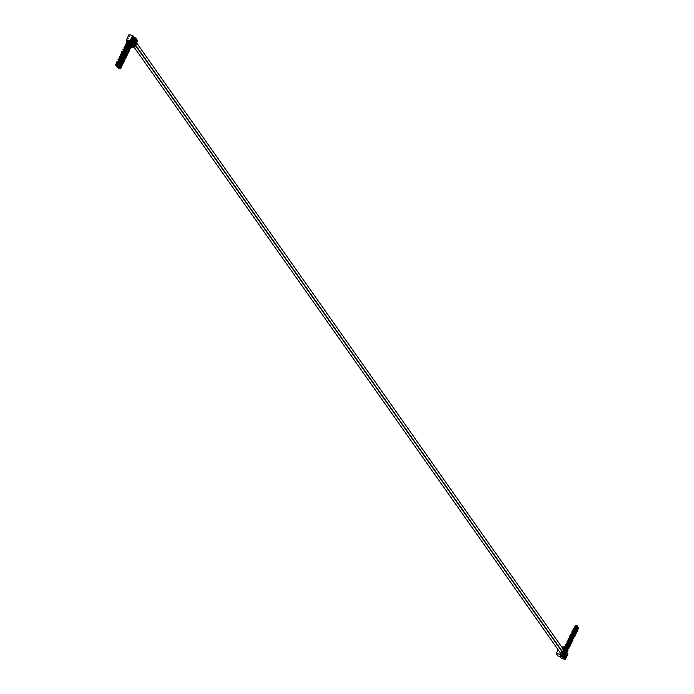 <?xml version="1.0" encoding="UTF-8"?>
<svg xmlns="http://www.w3.org/2000/svg" width="694" height="694" viewBox="0 0 694 694"><rect width="100%" height="100%" fill="white"/><g stroke="black" fill="none" stroke-linecap="round" stroke-linejoin="round"><path stroke-width="1.04" d="M564.777 656.888L564.378 656.298M562.799 652.742L563.294 653.444A1.05 0.789 144.9 0 1 563.008 654.607M566.373 653.687L567.449 653.895L566.46 655.917L562.99 649.801L563.302 651.033L561.914 651.779L562.626 652.785L563.918 652.178L566.226 656.385L565.237 658.415L561.689 652.239M565.567 648.855L565.532 649.853L564.864 647.858L563.138 649.28L563.849 650.295L565.133 649.688L567.449 653.895M565.15 656.177L566.226 656.385M563.962 650.278L563.25 649.272M563.103 648.907L563.615 648.664L562.843 648.586M562.912 649.749L563.702 650.807M565.176 649.749L564.526 648.543M563.953 652.239L564.187 651.77M559.72 656.351L561.377 658.476L562.886 658.771L562.99 657.634L562.973 658.658M562.261 657.053L562.687 658.259M562.357 656.732L562.314 658.181M562.895 654.095L562.183 653.089L561.845 654.026L559.954 654.008L560.665 655.015L562.687 654.772L562.045 656.793L557.993 656.021L556.276 653.505L558.115 649.749M561.359 655.023L560.908 656.142L562.47 656.099M561.515 655.249L562.773 655.492M561.593 656.706L562.088 657.409M561.585 658.519L565.116 659.3L562.791 656.004M565.532 650.408L567.978 654.043L565.315 650.859M563.051 654.954L562.53 656.541M562.739 652.776L562.027 651.761M561.888 651.406L562.392 651.163L561.628 651.076M562.687 654.772L562.964 654.26M562.556 655.041L561.845 654.026M561.142 656.012L559.954 654.008M559.858 654.19L556.354 653.696M561.359 646.47L564.864 647.858M562.929 655.735L565.116 659.3M564.317 652.889L564.092 653.349M565.419 659.274L567.978 654.043M563.216 654.373L563.745 654.468M564.439 651.883L564.968 651.978M563.996 656.515L564.335 655.813L563.259 655.604M563.797 655.457L564.569 655.344L563.58 655.153M564.569 655.344L564.907 654.642L563.814 654.433M563.302 654.225L563.858 653.306L563.086 653.158M565.159 656.09L564.795 655.448M564.526 656.307L565.202 656.064M564.135 656.715L564.335 655.813M564.534 655.604L565.055 656.377M563.728 655.188L563.389 654.754M565.211 654.017L565.558 653.323L564.482 653.115M565.011 652.967L565.931 653.054L564.803 652.664M565.784 652.854L566.131 652.152L565.037 651.944M564.526 651.735L565.081 650.816L564.309 650.668M566.373 653.592L566.018 652.95M565.74 653.817L566.425 653.575M565.358 654.225L565.558 653.323M565.757 653.106L566.278 653.887M569.722 645.385L570.39 645.472L569.583 644.258L570.242 644.258L568.794 643.806M570.095 644.058L570.442 643.355L568.681 642.904M569.245 642.878L570.824 643.138L569.366 642.635M570.668 642.887L571.015 642.184L568.846 641.881M567.996 641.75L569.774 641.803L569.965 640.848L568.091 640.493L566.911 642.054A4.164 2.212 100.8 0 1 567.189 642.739A1.943 1.032 -79.2 0 0 567.406 643.086M566.92 641.811L567.267 642.635L569.106 642.991L569.496 642.288M571.257 643.624L570.902 642.991M569.045 642.713L567.18 642.358M569.392 642.011L567.787 641.664L569.618 641.551M569.956 644.292L570.381 645.42M570.485 643.824L571.309 643.607M570.242 644.258L570.442 643.355M570.633 643.138L571.153 643.919M575.829 632.928L576.497 633.015L575.69 631.8L576.341 631.8L574.892 631.349M576.202 631.592L576.541 630.898L574.788 630.447M575.352 630.412L576.931 630.681L575.465 630.178M576.775 630.43L577.113 629.727L574.953 629.415M574.103 629.293L575.873 629.345L576.063 628.391L574.198 628.027L573.018 629.597A4.164 2.212 100.8 0 1 573.296 630.282A1.943 1.032 -79.2 0 0 573.513 630.62M573.027 629.354L573.374 630.178L575.205 630.534L575.595 629.831M577.365 631.167L577 630.525M575.153 630.256L573.279 629.9M575.491 629.553L573.886 629.206L575.725 629.085M576.063 631.835L576.488 632.963M576.593 631.366L577.417 631.15M576.341 631.8L576.541 630.898M576.74 630.681L577.261 631.462M574.606 635.418L575.274 635.504L574.467 634.29L575.118 634.29L573.678 633.839M574.979 634.09L575.326 633.388L573.565 632.945M574.129 632.911L575.708 633.171L574.25 632.668M575.552 632.919L575.899 632.217L573.73 631.913M572.88 631.783L574.658 631.835L574.84 630.881L572.975 630.525L571.795 632.087A4.164 2.212 100.8 0 1 572.073 632.772A1.943 1.032 -79.2 0 0 572.29 633.119M571.804 631.844L572.151 632.668L573.99 633.023L574.38 632.321M576.141 633.657L575.786 633.023M573.929 632.746L572.064 632.39M574.276 632.043L572.671 631.696L574.502 631.583M574.84 634.325L575.265 635.452M575.369 633.856L576.194 633.639M575.118 634.29L575.326 633.388M575.517 633.171L576.037 633.952M573.383 637.907L574.059 638.003L573.253 636.78L573.903 636.78L572.455 636.329M573.756 636.58L574.103 635.878L572.342 635.435M572.906 635.4L574.485 635.669L573.027 635.157M574.328 635.409L574.675 634.706L572.515 634.403M571.665 634.273L573.435 634.325L573.626 633.37L571.752 633.015L570.572 634.585A4.164 2.212 100.8 0 1 570.85 635.27A1.943 1.032 -79.2 0 0 571.067 635.609M570.581 634.333L570.928 635.166L572.767 635.513L573.157 634.819M574.918 636.155L574.563 635.513M572.706 635.236L570.841 634.88M573.053 634.542L571.448 634.186L573.279 634.073M573.617 636.814L574.042 637.942M574.146 636.355L574.97 636.129M573.903 636.78L574.103 635.878M574.302 635.669L574.823 636.441M572.168 640.397L572.836 640.493L572.029 639.269L572.68 639.269L571.231 638.818M572.541 639.07L572.88 638.367L571.127 637.925M571.691 637.89L573.261 638.159L571.804 637.656M573.114 637.899L573.452 637.205L571.292 636.892M570.442 636.762L572.212 636.814L572.403 635.86L570.537 635.504L569.349 637.075A4.164 2.212 100.8 0 1 569.635 637.76A1.943 1.032 -79.2 0 0 569.843 638.098M569.366 636.823L569.713 637.656L571.544 638.003L571.934 637.309M570.537 635.504L569.835 635.869M573.704 638.645L573.339 638.003M571.492 637.734L569.618 637.378M571.83 637.031L570.225 636.676L572.056 636.563M572.403 639.304L572.819 640.441M572.932 638.844L573.747 638.619M572.68 639.269L572.88 638.367M573.079 638.159L573.6 638.931M570.945 642.896L571.613 642.982L570.806 641.768L571.457 641.768L570.017 641.317M571.318 641.56L571.656 640.866L569.904 640.415M570.468 640.38L572.047 640.649L570.581 640.146M571.891 640.397L572.229 639.695L570.069 639.382M569.219 639.261L570.997 639.313L571.179 638.359L569.314 637.994L568.134 639.564A4.164 2.212 100.8 0 1 568.412 640.25A1.943 1.032 -79.2 0 0 568.629 640.588M568.143 639.321L568.49 640.146L570.321 640.493L570.72 639.799M572.481 641.135L572.116 640.493M570.268 640.224L568.395 639.868M570.607 639.521L569.011 639.174L570.841 639.053M571.179 641.794L571.604 642.93M571.709 641.334L572.533 641.117M571.457 641.768L571.656 640.866M571.856 640.649L572.376 641.421M568.507 647.875L569.175 647.962L568.369 646.747L569.019 646.747L567.571 646.296M568.872 646.548L569.219 645.845L567.466 645.403M568.03 645.368L569.601 645.637L568.143 645.125M569.444 645.377L569.791 644.674L567.631 644.37M566.781 644.24L568.551 644.292L568.742 643.338L566.877 642.982L565.688 644.553A4.164 2.212 100.8 0 1 565.966 645.238A1.943 1.032 -79.2 0 0 566.183 645.576M565.705 644.301L566.052 645.134L567.883 645.481L568.273 644.787M570.043 646.123L569.679 645.481M567.822 645.203L565.957 644.847M568.169 644.509L566.564 644.153L568.395 644.041M568.733 646.782L569.158 647.91M569.271 646.322L570.086 646.097M569.019 646.747L569.219 645.845M569.418 645.637L569.939 646.409M577.052 630.43L577.72 630.525L576.914 629.302L577.564 629.302L576.115 628.851M577.417 629.102L577.764 628.4L576.011 627.957M576.575 627.923L578.145 628.191L576.688 627.688M577.989 627.931L578.336 627.237L576.176 626.925M575.326 626.795L577.096 626.856L577.287 625.893L575.421 625.537L574.233 627.107A4.164 2.212 100.8 0 1 574.511 627.792A1.943 1.032 -79.2 0 0 574.727 628.131M574.25 626.856L574.597 627.688L576.428 628.035L576.818 627.341M578.588 628.677L578.223 628.035M576.367 627.766L574.502 627.411M576.714 627.064L575.109 626.708L576.94 626.595M577.278 629.337L577.703 630.473M577.816 628.877L578.631 628.651M577.564 629.302L577.764 628.4M577.963 628.191L578.484 628.964M567.284 650.365L567.952 650.46L567.145 649.237L567.796 649.237L566.347 648.786M567.657 649.037L567.996 648.335L566.243 647.892M566.807 647.858L568.386 648.127L566.92 647.623M568.23 647.866L568.568 647.172L566.408 646.86M565.558 646.73L567.328 646.782L567.519 645.828L565.653 645.472L564.465 647.042A4.164 2.212 100.8 0 1 564.751 647.728A1.943 1.032 -79.2 0 0 564.803 647.832M564.482 646.791L564.829 647.623L566.66 647.97L567.05 647.276M568.82 648.612L568.455 647.97M566.608 647.702L564.734 647.346M566.946 646.999L565.341 646.643L567.18 646.53M567.519 649.272L567.944 650.408M568.048 648.812L568.872 648.586M567.796 649.237L567.996 648.335M568.195 648.127L568.716 648.899M566.434 651.527L566.781 650.825L565.61 650.608M565.584 650.347L567.163 650.616L565.705 650.113M567.007 650.365L567.354 649.662L565.896 649.384M565.888 649.272L566.295 648.317L565.02 648.075M567.597 651.102L567.241 650.46M566.825 651.302L567.649 651.085M566.573 651.735L566.781 650.825M566.972 650.616L567.492 651.388M133.951 44.364L134.471 45.318L132.797 43.861L130.663 40.825L131.66 38.795L135.469 43.288L134.289 43.887L135 44.893L136.371 43.982L135.955 42.933M133.716 42.959L135.469 43.288M132.32 41.354L132.754 40.495L132.554 41.397L131.556 41.206M134.931 40.46L136.683 40.799L135.009 39.341L135.538 37.858L134.246 37.58M135.174 41.874L135.694 42.82L134.02 41.362L131.886 38.335L132.875 36.305L135.009 39.341M133.543 38.864L133.977 38.005L133.777 38.907L132.771 38.717M132.866 45.622L134.237 45.882L134.818 47.157L135.157 46.22L134.029 44.407L134.74 45.422M134.089 43.175L134.653 43.28L134.15 43.522M134.289 43.887L135 44.893M134.436 45.257L135.148 46.472M135.66 42.768L135.425 43.236M131.357 42.872L129.969 40.903L126.377 39.957L126.933 38.821L128.416 38.595L127.167 38.352L128.156 36.331L129.639 36.097L128.381 35.862L128.937 34.726L132.684 35.359L135.191 38.985L132.684 35.359M127.575 38.942L127.167 38.352M127.722 41.683L129.032 42.195L127.514 41.9M129.032 42.195L129.578 43.21M127.878 41.206L128.459 41.31L127.696 41.649A1.067 0.807 144.9 0 1 127.306 41.857L127.774 42.846L126.707 41.874L127.306 41.857M136.284 39.636L137.126 39.983L135.946 39.35L136.241 38.734L135.582 38.17M135.608 37.979L136.241 38.734M135.252 41.918L135.963 42.933L135.252 41.918M135.104 40.712L135.877 40.79L135.365 41.033M135.512 41.388L136.224 42.403L135.512 41.388L136.571 40.877L137.282 41.892L136.224 42.403M130.94 44.685L132.12 45.162M126.525 40.243L127.41 41.501M134.436 45.466L134.237 45.882L133.179 44.98L132.884 45.587L131.634 43.271M134.107 46.151L132.216 46.125L131.739 45.275L130.073 44.954L131.903 45.648L131.565 46.351L130.255 46.099M132.884 45.587L131.86 45.735M132.224 45.023L131.739 45.275M137.282 41.892L137.837 40.989L137.126 39.983M136.996 40.243L136.649 40.746M131.157 47.175L132.832 47.322L132.216 46.125M134.818 47.157L132.927 47.14M129.969 40.903L132.797 43.861M133.795 41.831L134.02 41.362M128.798 36.452L128.381 35.862M126.377 39.957L130.134 40.677L132.693 35.446L128.937 34.726M133.075 38.933L133.673 39.046M132.476 41.579L131.877 41.466M132.259 38.864L133.552 39.376L133.101 40.052M133.187 40.183L134.35 40.668L134.011 41.354M133.734 39.011L134.922 39.497L134.575 40.2L133.482 39.723M132.563 36.956L133.977 38.005M132.407 37.268L133.127 38.092L132.381 37.953M133.638 38.708L132.563 38.413M134.575 40.2L133.69 40.026M131.036 41.354L132.328 41.866L131.877 42.542M131.964 42.672L132.988 42.95L132.788 43.843M132.519 41.501L133.699 41.987L133.352 42.69L132.259 42.213M131.34 39.445L132.754 40.495M131.183 39.758L131.903 40.582L131.157 40.443M132.415 41.198L131.34 40.903M133.352 42.69L132.467 42.516M122.881 49.699L123.419 49.803A1.067 0.807 144.9 0 1 123.549 50.115L124.096 50.35M123.358 50.532L122.795 49.864A0.694 0.52 144.9 0 1 123.211 50.237A0.703 0.529 144.9 0 0 123.28 50.419L123.818 51.183M123.983 50.575L123.575 50.601A0.703 0.529 144.9 0 1 123.28 50.419M124.365 50.272A1.067 0.807 -35.1 0 0 124.703 50.072L127.878 50.462L127.67 51.365L125.805 51.13M125.909 51.278L127.444 51.833L127.097 52.536L125.458 52.224M128.676 51.755L128.477 52.657L128.676 51.755L126.568 51.365M126.707 53.334L127.904 53.828L126.594 53.577M126.403 52.397L128.104 52.918L127.904 53.828M128.329 52.458L127.28 52.163M124.851 48.797L124.486 48.727A0.703 0.529 144.9 0 0 123.862 48.901A0.694 0.52 144.9 0 1 123.194 49.066L124.113 50.324L123.15 49.135M124.773 48.996L126.169 48.996L127.175 50.237M125.788 49.179L124.989 48.684M124.087 50.558L127.097 52.536M125.64 50.289L125.111 50.341M125.597 50.827L126.108 51.07M127.878 50.462L127.531 51.165L125.892 50.766M128.477 52.657L127.167 52.406M127.028 50.549L126.013 49.309M124.235 50.246L125.406 50.558L126.265 52.111M124.703 50.072L124.035 49.127A1.067 0.807 144.9 0 1 123.645 49.335M124.035 49.127L124.842 48.996M123.879 51.183A0.703 0.529 -35.1 0 0 123.879 51.2L123.437 50.549M116.774 62.156L117.312 62.26A1.067 0.807 144.9 0 1 117.451 62.573L117.364 62.339M117.251 62.989L116.696 62.33A0.694 0.52 144.9 0 1 117.104 62.694A0.703 0.529 144.9 0 0 117.182 62.876L117.72 63.648M118.032 62.72L117.468 63.059A0.703 0.529 144.9 0 1 117.182 62.876M117 61.523L117.624 62.746M118.258 62.729A1.067 0.807 -35.1 0 0 118.596 62.529L121.771 62.92L121.571 63.822L119.706 63.588M119.81 63.735L121.337 64.29L120.999 64.993L119.359 64.681M122.569 64.212L122.37 65.115L122.569 64.212L120.461 63.831M120.609 65.791L121.797 66.286L120.487 66.034M120.296 64.854L121.997 65.383L121.797 66.286M122.231 64.915L121.181 64.629M118.752 61.254L118.388 61.185A0.703 0.529 144.9 0 0 117.754 61.367A0.694 0.52 144.9 0 1 117.086 61.523L118.006 62.781M118.665 61.454L120.062 61.454L121.077 62.703M119.68 61.636L118.891 61.141M117.98 63.015L120.999 64.993M119.542 62.746L119.004 62.807M119.489 63.284L120.001 63.527M121.771 62.92L121.424 63.622L119.793 63.223M122.37 65.115L121.06 64.863M120.921 63.015L119.906 61.766M118.136 62.703L119.299 63.015L120.157 64.568M118.596 62.529L117.928 61.584A1.067 0.807 144.9 0 1 117.546 61.792M117.928 61.584L118.735 61.454M117.329 63.007L117.772 63.64A0.703 0.529 -35.1 0 0 117.78 63.657M117.997 59.667L118.535 59.771A1.067 0.807 144.9 0 1 118.665 60.083L118.587 59.849M118.474 60.499L117.911 59.831A0.694 0.52 144.9 0 1 118.327 60.205A0.703 0.529 144.9 0 0 118.396 60.387L118.943 61.15M119.099 60.543L118.691 60.569A0.703 0.529 144.9 0 1 118.396 60.387M119.481 60.239A1.067 0.807 -35.1 0 0 119.819 60.04L122.994 60.43L122.786 61.332L120.921 61.098M121.025 61.245L122.56 61.801L122.222 62.503L120.574 62.182M123.792 61.723L123.593 62.625L123.792 61.723L121.684 61.332M121.823 63.301L123.02 63.787L121.71 63.544M121.519 62.365L123.22 62.885L123.02 63.787M123.445 62.425L122.396 62.13M119.967 58.756L119.602 58.695A0.703 0.529 144.9 0 0 118.978 58.869A0.694 0.52 144.9 0 1 118.31 59.033L119.229 60.291L118.266 59.103M119.888 58.964L121.285 58.964L122.291 60.205M120.903 59.146L120.114 58.652M119.203 60.525L122.222 62.503M120.756 60.257L120.227 60.309M120.713 60.794L121.224 61.037M122.994 60.43L122.647 61.133L121.008 60.734M123.593 62.625L122.283 62.373M122.144 60.517L121.129 59.276M119.351 60.213L120.522 60.525L121.381 62.078M119.819 60.04L119.151 59.094A1.067 0.807 144.9 0 1 118.761 59.302M119.151 59.094L119.958 58.964M118.995 61.15A0.703 0.529 -35.1 0 0 118.995 61.167L118.553 60.517M119.221 57.177L119.758 57.281A1.067 0.807 144.9 0 1 119.888 57.585L119.351 56.726L119.984 56.813L120.444 57.802M119.698 58.001L119.134 57.342A0.694 0.52 144.9 0 1 119.55 57.706A0.703 0.529 144.9 0 0 119.62 57.897L120.157 58.66M120.322 58.053L119.906 58.07A0.703 0.529 144.9 0 1 119.62 57.897M121.71 57.784L124.356 58.14L124.009 58.843L122.144 58.608M122.248 58.756L123.784 59.311L123.437 60.005L121.797 59.693M125.015 59.224L124.807 60.135L125.015 59.224L122.907 58.843M123.046 60.812L124.235 61.298L122.925 61.046M122.734 59.875L124.443 60.395L124.235 61.298M124.668 59.927L123.619 59.641M121.19 56.266L120.825 56.205A0.703 0.529 144.9 0 0 120.201 56.379A0.694 0.52 144.9 0 1 119.524 56.544L119.489 56.604M121.112 56.474L122.508 56.474L123.515 57.715M122.127 56.656L121.329 56.162M120.418 58.027L123.437 60.005M121.936 58.305L122.448 58.539M124.209 57.94L123.87 58.634L122.231 58.235M124.807 60.135L123.497 59.884M123.358 58.027L122.352 56.787M120.574 57.723L121.745 58.027L122.595 59.589M120.704 57.741A1.067 0.807 -35.1 0 0 121.042 57.55L120.374 56.596A1.067 0.807 144.9 0 1 119.984 56.813M121.953 57.758L121.042 57.55M120.374 56.596L121.181 56.474M119.776 58.027L120.218 58.66A0.703 0.529 -35.1 0 0 120.218 58.678M120.435 54.679L120.973 54.783A1.067 0.807 144.9 0 1 121.112 55.095L121.658 55.338M120.921 55.511L120.357 54.852A0.694 0.52 144.9 0 1 120.773 55.216A0.703 0.529 144.9 0 0 120.843 55.407L121.381 56.171M121.545 55.555L121.129 55.581A0.703 0.529 144.9 0 1 120.843 55.407M122.933 55.286L125.571 55.65L125.232 56.353L123.367 56.11M123.471 56.257L125.007 56.813L124.66 57.515L123.02 57.203M126.23 56.735L126.03 57.637L126.23 56.735L124.122 56.353M124.269 58.313L125.458 58.808L124.148 58.556M123.957 57.385L125.657 57.906L125.458 58.808M125.892 57.437L124.842 57.151M122.413 53.776L122.049 53.716A0.703 0.529 144.9 0 0 121.424 53.889A0.694 0.52 144.9 0 1 120.747 54.045L121.667 55.303L120.713 54.115M122.326 53.976L123.723 53.985L124.738 55.225M123.341 54.158L122.552 53.672M121.641 55.537L124.66 57.515M123.15 55.806L123.671 56.049M125.432 55.442L125.093 56.145L123.454 55.746M126.03 57.637L124.72 57.385M124.582 55.537L123.575 54.297M121.797 55.225L122.959 55.537L123.818 57.09M121.918 55.251A1.067 0.807 -35.1 0 0 122.265 55.06L121.589 54.106A1.067 0.807 144.9 0 1 121.207 54.314M123.176 55.268L122.265 55.06M121.589 54.106L122.396 53.985M121.441 56.171A0.703 0.529 -35.1 0 0 121.441 56.179L120.99 55.537M121.658 52.189L122.196 52.293A1.067 0.807 144.9 0 1 122.326 52.605L121.788 51.746L122.43 51.824L122.89 52.813M122.135 53.022L121.58 52.362A0.694 0.52 144.9 0 1 121.988 52.727A0.703 0.529 144.9 0 0 122.057 52.909L122.604 53.681M122.769 53.065L122.352 53.091A0.703 0.529 144.9 0 1 122.057 52.909M123.142 52.761A1.067 0.807 -35.1 0 0 123.48 52.571L126.655 52.952L126.455 53.854L124.59 53.62M124.694 53.768L126.082 54.123L125.883 55.026L124.235 54.713M127.453 54.245L127.254 55.147L127.453 54.245L125.345 53.863M125.484 55.824L126.681 56.318L125.371 56.067M125.18 54.887L126.881 55.416L126.681 56.318M127.106 54.947L126.056 54.661M123.627 51.287L123.263 51.217A0.703 0.529 144.9 0 0 122.638 51.399A0.694 0.52 144.9 0 1 121.971 51.556L121.927 51.625M123.48 52.571L122.812 51.616L123.775 51.174L125.952 52.735M124.564 51.668L123.775 51.174M122.864 53.048L125.883 55.026M124.426 52.779L123.888 52.839M124.373 53.317L124.885 53.559M126.655 52.952L126.308 53.655L124.677 53.256M127.254 55.147L125.944 54.895M125.805 53.048L124.79 51.798M123.02 52.735L124.183 53.048L125.041 54.6M122.213 53.039L122.656 53.672A0.703 0.529 -35.1 0 0 122.665 53.69M124.096 47.209L124.642 47.313A1.067 0.807 144.9 0 1 124.773 47.617L124.694 47.383M124.582 48.033L124.018 47.374A0.694 0.52 144.9 0 1 124.434 47.739A0.703 0.529 144.9 0 0 124.504 47.929L125.041 48.693M125.206 48.086L124.79 48.103A0.703 0.529 144.9 0 1 124.504 47.929M125.328 47.843L124.33 46.741L124.946 47.791M125.579 47.773A1.067 0.807 -35.1 0 0 125.926 47.582L129.093 47.973L128.893 48.875L127.028 48.641M127.132 48.788L128.668 49.343L128.321 50.037L126.681 49.725M129.891 49.265L129.691 50.168L129.891 49.265L127.783 48.875M127.93 50.844L129.119 51.33L127.809 51.078M127.618 49.907L129.327 50.428L129.119 51.33M129.552 49.959L128.503 49.673M126.074 46.298L125.709 46.238A0.703 0.529 144.9 0 0 125.085 46.411A0.694 0.52 144.9 0 1 124.408 46.576L124.373 46.645M125.987 46.507L127.384 46.507L128.399 47.747M127.011 46.689L126.213 46.194M125.302 48.068L128.321 50.037M126.863 47.799L126.325 47.851M126.811 48.337L127.332 48.571M129.093 47.973L128.754 48.667L127.115 48.268M129.691 50.168L128.381 49.916M128.243 48.059L127.236 46.819M125.458 47.756L126.62 48.059L127.479 49.621M125.926 47.582L125.258 46.628A1.067 0.807 144.9 0 1 124.868 46.845M125.258 46.628L126.065 46.507M125.102 48.693A0.703 0.529 -35.1 0 0 125.102 48.71L124.651 48.059M115.551 64.646L116.098 64.75A1.067 0.807 144.9 0 1 116.228 65.062L116.15 64.828M116.037 65.479L115.473 64.82A0.694 0.52 144.9 0 1 115.889 65.184A0.703 0.529 144.9 0 0 115.959 65.375L116.627 66.32A0.703 0.529 -35.1 0 0 116.913 66.503L119.776 67.483L119.975 66.581L119.776 67.483M116.661 65.522L116.245 65.548A0.703 0.529 144.9 0 1 115.959 65.375M117.034 65.219A1.067 0.807 -35.1 0 0 117.381 65.028L120.548 65.41L120.348 66.312L118.483 66.077M121.346 66.702L121.146 67.604L121.346 66.702L119.238 66.32M118.717 67.283L118.37 68.09L120.574 68.775L118.37 68.09M119.073 67.353L120.773 67.873L120.574 68.775M121.008 67.405L119.958 67.118M118.31 67.934A4.164 2.212 100.8 0 0 117.867 67.587A1.943 1.032 -79.2 0 1 117.581 67.179A4.164 2.212 100.8 0 0 117.364 66.607M117.529 63.744L117.165 63.683A0.703 0.529 144.9 0 0 116.54 63.857A0.694 0.52 144.9 0 1 115.863 64.013L116.783 65.271L115.829 64.082M117.442 63.943L118.839 63.952L119.854 65.193M118.466 64.126L117.668 63.64M118.457 67.83A4.164 2.212 -79.2 0 0 118.18 67.648A1.943 1.032 -79.2 0 1 117.893 67.24M116.757 65.505L119.637 67.283M118.318 65.236L117.78 65.297M118.587 66.225L119.975 66.581M118.266 65.774L118.787 66.017M120.548 65.41L120.209 66.112L118.57 65.713M121.146 67.604L119.836 67.353M119.698 65.505L118.691 64.256M116.913 65.193L118.075 65.505L118.934 67.058M117.381 65.028L116.713 64.074A1.067 0.807 144.9 0 1 116.323 64.282M116.713 64.074L117.52 63.952M116.106 65.505L116.557 66.138A0.703 0.529 -35.1 0 0 116.627 66.32M125.319 44.72L125.857 44.815A1.067 0.807 144.9 0 1 125.996 45.127L125.449 44.269L126.091 44.355L126.455 45.57L127.696 45.882L128.477 46.992L127.843 45.57L126.586 45.31M125.796 45.544L125.241 44.884A0.694 0.52 144.9 0 1 125.649 45.249A0.703 0.529 144.9 0 0 125.727 45.44L126.265 46.203M126.577 45.275L126.013 45.613A0.703 0.529 144.9 0 1 125.727 45.44M126.802 45.284A1.067 0.807 -35.1 0 0 127.141 45.093L130.316 45.474L130.116 46.385L128.251 46.142M128.355 46.29L129.882 46.845L129.544 47.548L127.904 47.235M131.114 46.767L130.914 47.669L131.114 46.767L128.85 46.142M129.153 48.346L130.342 48.84L129.032 48.589M128.841 47.418L130.541 47.938L130.342 48.84M130.776 47.47L129.726 47.183M127.297 43.809L126.933 43.748A0.703 0.529 144.9 0 0 126.299 43.922A0.694 0.52 144.9 0 1 125.631 44.078L125.553 44.251M127.21 44.017L128.607 44.017L129.622 45.257M128.225 44.19L127.436 43.705M128.477 46.992L129.544 47.548M128.086 45.301L127.549 45.362M128.034 45.839L128.546 46.082M130.316 45.474L129.969 46.177L128.338 45.778M130.914 47.669L129.605 47.426M129.466 45.57L128.459 44.329M127.141 45.093L126.473 44.138A1.067 0.807 144.9 0 1 126.091 44.355M126.473 44.138L127.28 44.017M126.317 46.203A0.703 0.529 -35.1 0 0 126.325 46.212L125.874 45.57M128.624 46.68L128.702 47.123M126.542 42.221L127.08 42.325A1.067 0.807 144.9 0 1 127.21 42.638L127.132 42.403M127.019 43.054L126.455 42.395A0.694 0.52 144.9 0 1 126.872 42.759A0.703 0.529 144.9 0 0 126.941 42.941L127.488 43.713M127.653 43.097L127.236 43.123A0.703 0.529 144.9 0 1 126.941 42.941M129.301 42.811L131.678 43.193L131.34 43.887L129.466 43.653M129.57 43.8L131.105 44.355L130.767 45.058L129.119 44.746M130.368 45.856L131.565 46.351M130.325 43.809L132.476 44.477M128.433 41.519L129.83 41.519L130.836 42.768M129.448 41.701L128.659 41.206M127.748 43.08L130.767 45.058M129.257 43.349L129.769 43.592M131.539 42.985L131.192 43.687L129.552 43.288M130.689 43.08L129.674 41.831M127.896 42.768L129.067 43.08L129.925 44.633M126.811 41.657L126.855 41.588A0.694 0.52 144.9 0 0 127.523 41.432A0.703 0.529 144.9 0 1 128.147 41.25M127.54 43.705A0.703 0.529 -35.1 0 0 127.54 43.722L127.097 43.08M564.014 650.252L564.508 650.955A1.05 0.789 144.9 0 1 564.231 652.117M564.118 651.605L563.407 650.599M565.02 649.766L564.309 648.76M564.109 651.857L563.398 650.851M561.984 656.342L562.045 656.793M564.022 652.048L563.302 651.033M563.797 652.256L563.086 651.25M562.886 654.355L562.175 653.34M560.908 656.142L559.633 654.321M564.708 655.544L565.055 654.85M563.094 655.353L563.424 654.676M563.658 654.208L563.996 653.505M565.931 653.054L566.269 652.351M564.317 652.854L564.647 652.187M564.881 651.718L565.22 651.015M570.815 643.086L571.153 642.384M569.184 642.922L569.531 642.219M569.757 641.75L570.104 641.048M576.914 630.629L577.261 629.926M575.291 630.456L575.638 629.762M575.864 629.293L576.211 628.591M575.69 633.119L576.037 632.416M574.068 632.954L574.415 632.251M574.641 631.783L574.988 631.08M574.476 635.609L574.814 634.915M572.854 635.444L573.192 634.741M573.426 634.273L573.764 633.57M573.253 638.107L573.6 637.404M571.63 637.933L571.969 637.231M572.203 636.762L572.541 636.068M572.029 640.597L572.376 639.894M570.407 640.423L570.754 639.721M570.98 639.261L571.327 638.558M569.592 645.576L569.93 644.882M567.97 645.411L568.308 644.709M568.542 644.24L568.88 643.538M578.137 628.139L578.475 627.437M576.514 627.966L576.853 627.263M577.087 626.795L577.425 626.101M568.369 648.075L568.716 647.372M566.746 647.901L567.093 647.198M567.319 646.73L567.666 646.036M567.145 650.564L567.492 649.862M566.096 649.228L566.443 648.526M135.347 43.366L136.059 44.381M134.445 45.205L135.157 46.22M135.564 43.158L136.276 44.173M135.66 42.967L136.371 43.982M135.668 42.716L136.38 43.731M136.787 40.668L137.499 41.675M131.669 46.125L132.606 47.452M131.799 45.856L132.832 47.322M133.977 40.33L133.699 40.903M134.549 39.159L134.211 39.862M133.404 39.168L133.066 39.87M132.944 38.743L132.849 39.705M133.751 37.875L133.404 38.569M134.775 39.298L134.436 39.992M134.202 40.46L133.873 41.146M132.754 42.82L132.476 43.401M133.326 41.657L132.988 42.351M132.181 41.666L131.843 42.36M131.955 41.536L131.634 42.195M132.528 40.365L132.19 41.067M133.56 41.787L133.213 42.49M132.988 42.95L132.649 43.644M127.878 52.787L127.531 53.49M128.442 51.625L128.104 52.319M123.575 50.601L124.009 51.226M127.306 51.634L126.959 52.328M127.071 51.495L126.733 52.197M127.644 50.332L127.306 51.035M128.104 52.918L127.757 53.62M125.007 49.994L124.339 49.04M121.771 65.245L121.424 65.947M122.344 64.082L121.997 64.785M117.468 63.059L117.911 63.683M121.198 64.091L120.851 64.794M120.973 63.961L120.626 64.655M121.545 62.79L121.198 63.492M121.997 65.383L121.658 66.077M118.9 62.451L118.232 61.497M122.994 62.755L122.647 63.458M123.567 61.593L123.22 62.287M118.691 60.569L119.125 61.193M122.422 61.601L122.075 62.295M122.187 61.462L121.849 62.165M122.76 60.3L122.422 61.003M123.22 62.885L122.873 63.588M120.123 59.962L119.455 59.007M124.209 60.265L123.87 60.968M124.781 59.094L124.443 59.797M119.906 58.07L120.348 58.695M123.636 59.103L123.298 59.805M123.411 58.973L123.072 59.675M123.983 57.81L123.645 58.504M124.443 60.395L124.096 61.098M121.346 57.463L120.669 56.518M125.432 57.776L125.093 58.478M126.004 56.604L125.657 57.307M121.129 55.581L121.571 56.205M124.859 56.613L124.521 57.316M124.634 56.483L124.287 57.186M125.206 55.312L124.859 56.014M125.657 57.906L125.319 58.608M122.56 54.973L121.892 54.028M126.655 55.286L126.308 55.98M127.228 54.115L126.881 54.817M122.352 53.091L122.795 53.716M126.082 54.123L125.735 54.826M125.857 53.993L125.51 54.696M126.429 52.822L126.082 53.525M126.881 55.416L126.534 56.11M123.784 52.484L123.116 51.529M129.093 50.298L128.754 51M129.665 49.127L129.327 49.829M124.79 48.103L125.232 48.727M128.52 49.135L128.182 49.838M128.295 49.005L127.948 49.708M128.867 47.843L128.52 48.537M129.327 50.428L128.98 51.13M126.221 47.496L125.553 46.55M120.548 67.743L120.209 68.446M121.12 66.572L120.782 67.275M116.245 65.548L116.913 66.503M119.75 66.451L119.403 67.153M120.322 65.279L119.975 65.982M120.773 67.873L120.435 68.576M117.676 64.941L117.008 63.995M130.316 47.808L129.969 48.511M130.888 46.637L130.541 47.339M126.013 45.613L126.455 46.238M129.743 46.645L129.396 47.348M129.518 46.515L129.171 47.218M130.09 45.344L129.743 46.047M130.541 47.938L130.203 48.641M127.444 45.006L126.776 44.06M131.539 45.318L131.192 46.012M132.112 44.147L131.765 44.85M127.236 43.123L127.67 43.748M130.966 44.156L130.619 44.858M130.732 44.026L130.394 44.728M131.305 42.855L130.966 43.557M132.337 44.277L131.99 44.98M131.765 45.448L131.418 46.142M130.784 40.582L131.366 41.414L130.784 40.582M564.552 657.027L564.239 656.576M563.606 655.674L563.242 655.145M130.923 40.304L131.756 41.493M132.198 42.126L132.632 42.759M563.996 655.743L563.372 654.858M130.975 40.183L131.504 40.937M564.751 656.628L564.43 656.186M134.089 47.149L561.116 654.017M133.422 42.551L134.107 43.514M135.061 44.867L561.845 651.397M565.862 649.081L565.914 649.523M557.915 655.969L556.276 653.644M563.728 647.398L563.372 646.886M564.716 655.596L565.063 654.902M563.667 654.26L564.014 653.557M564.144 656.767L564.491 656.064M565.94 653.106L566.287 652.403M564.335 652.907L564.664 652.239M564.89 651.77L565.237 651.067M565.367 654.277L565.714 653.575M570.824 643.138L571.171 642.444M569.201 642.974L569.54 642.271M569.774 641.803L570.112 641.1M570.251 644.31L570.598 643.607M576.931 630.681L577.269 629.979M575.309 630.508L575.647 629.814M575.873 629.345L576.22 628.643M576.358 631.852L576.697 631.15M575.708 633.171L576.046 632.477M574.085 633.006L574.424 632.303M574.658 631.835L574.996 631.132M575.135 634.342L575.473 633.639M574.485 635.669L574.832 634.967M572.862 635.496L573.209 634.793M573.435 634.325L573.782 633.622M573.912 636.832L574.259 636.129M573.261 638.159L573.608 637.456M571.639 637.986L571.986 637.283M572.212 636.814L572.559 636.12M572.689 639.321L573.036 638.627M572.047 640.649L572.385 639.946M570.425 640.475L570.763 639.781M570.997 639.313L571.336 638.61M571.474 641.82L571.813 641.117M569.601 645.637L569.947 644.934M567.978 645.463L568.325 644.761M568.551 644.292L568.898 643.59M569.028 646.799L569.375 646.097M578.145 628.191L578.492 627.489M576.523 628.018L576.87 627.315M577.096 626.856L577.443 626.153M577.573 629.354L577.92 628.66M568.386 648.127L568.724 647.424M566.755 647.953L567.102 647.25M567.328 646.782L567.675 646.088M567.813 649.289L568.152 648.595M567.163 650.616L567.501 649.914M566.113 649.28L566.451 648.578M566.59 651.787L566.929 651.085M136.198 38.422L135.538 37.858M123.766 50.298L123.445 49.838M125.692 50.081L125.215 50.263M117.659 62.755L117.338 62.295M118.882 60.265L118.561 59.805M120.808 60.048L120.331 60.231M122.031 57.559L121.554 57.732M123.246 55.069L122.769 55.242M124.469 52.579L123.992 52.753M124.989 47.799L124.66 47.339M126.915 47.591L126.429 47.773M116.445 65.245L116.115 64.785M118.362 65.036L117.885 65.21M126.204 45.31L125.883 44.85M127.427 42.82L127.106 42.36M132.007 38.092L132.589 38.925L132.007 38.092M565.775 654.537L565.463 654.086M564.829 653.184L564.456 652.646M132.138 37.806L132.97 39.003M133.422 39.636L133.855 40.261M565.983 654.364L565.601 653.809M565.211 653.254L564.595 652.369M132.198 37.693L132.728 38.439M565.966 654.138L565.653 653.696M135.356 44.72L562.027 651.093M134.645 40.052L135.33 41.024M136.276 42.377L563.068 648.907"/></g></svg>

